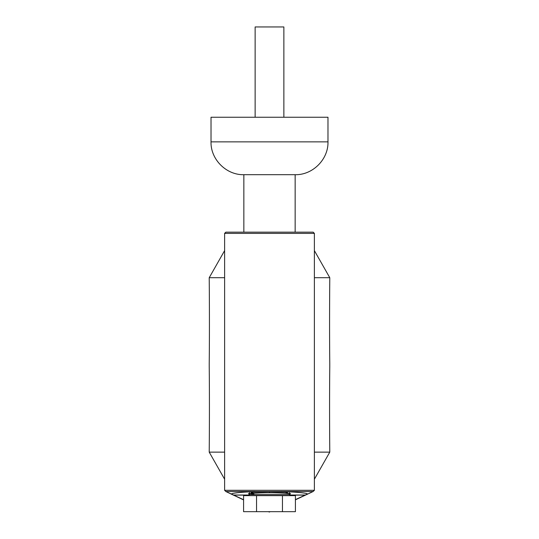 <?xml version="1.0" encoding="UTF-8"?>
<svg xmlns="http://www.w3.org/2000/svg" width="539" height="539" viewBox="0 0 539 539"><rect width="100%" height="100%" fill="white"/><g stroke="black" fill="none" stroke-linecap="round" stroke-linejoin="round"><path stroke-width="0.81" d="M255.136 117.239L255.136 26.95L283.864 26.95L283.864 117.239M327.981 141.865L211.018 141.865L211.018 117.239L327.981 117.239L327.981 141.865C328.44 159.403 312.694 175.148 295.15 174.697L243.85 174.697L243.85 232.154M248.978 494.607L290.022 494.607L290.022 494.142C290.939 493.468 279.653 492.713 269.5 492.774C259.347 492.713 248.061 493.468 248.978 494.142L248.978 494.607A1.024 1.024 0 0 0 250.008 495.631M290.022 494.607A1.024 1.024 0 0 1 288.992 495.631M254.475 492.141L251.059 492.41M249.611 492.592L249.611 493.65M251.423 493.865L253.896 494.068M250.042 493.711L253.573 492.195L269.5 491.75L285.427 492.195L288.958 493.711M314.385 233.387L224.615 233.387L225.841 232.154L313.159 232.154L314.385 233.387L314.385 277.706L329.78 277.706C329.625 296.14 329.41 329.484 329.774 363.38L329.774 366.459C329.41 400.356 329.625 433.7 329.78 452.133L314.385 479.218L314.385 452.133L329.78 452.133M227.802 492.457L243.581 499.909L225.841 491.528L224.615 490.301L224.615 250.622L209.22 277.706C209.375 296.059 209.59 329.336 209.226 363.38L209.226 366.459C209.59 400.497 209.375 433.78 209.22 452.133L224.615 452.133M268.489 511.673L269.298 512.05L268.489 511.673M311.185 492.451L295.419 499.828M270.106 511.673L269.298 512.05L269.675 511.673M289.389 493.65L289.389 492.592M287.577 492.376L285.104 492.174M308.962 493.428L313.112 491.528L255.446 491.568C241.202 492.141 233.151 492.949 231.292 493.993L243.581 499.7M313.112 491.528L314.385 490.301L314.385 479.218M314.385 277.706L314.385 452.133M224.615 233.387L224.615 250.622M314.385 250.622L329.78 277.706M209.22 277.706L224.615 277.706M224.615 479.218L209.22 452.133M225.841 491.528L255.446 491.568A20.522 15.82 85.6 0 1 254.886 491.528L225.888 491.528L231.292 493.993A1.024 1.017 -64.7 0 1 230.854 493.899M305.498 495.112A1.024 0.694 -115.1 0 1 305.067 495.112L307.695 493.98C305.754 492.942 297.71 492.141 283.554 491.568L281.075 491.528L283.554 491.568A20.522 15.82 -85.6 0 0 284.114 491.528M230.685 493.724L227.323 492.201M305.903 494.923A1.024 1.017 -115.1 0 1 305.465 495.018L289.935 495.018M233.427 495.112A1.024 0.694 -64.7 0 0 233.865 495.112L249.112 495.112M233.03 494.923A1.024 1.017 -64.7 0 0 233.468 495.018L249.065 495.018M282.456 495.631L295.419 495.631L295.419 511.673L282.456 511.673L282.456 495.631L243.581 495.631L243.581 511.673L256.544 511.673L256.544 495.631M256.544 511.673L282.456 511.673M269.5 491.75L269.5 492.774M295.419 499.626L305.067 495.112L289.888 495.112M268.921 511.673L269.298 511.848M224.615 490.301L314.385 490.301M283.554 491.568L255.446 491.568M308.126 493.886A1.024 1.017 -115.1 0 1 307.695 493.98M295.15 174.697L295.15 232.154M248.695 493.475L250.076 493.704M248.978 494.142L248.587 493.401M290.022 494.142L290.413 493.401L288.924 493.704M211.018 141.865C210.56 159.403 226.306 175.148 243.85 174.697"/></g></svg>
